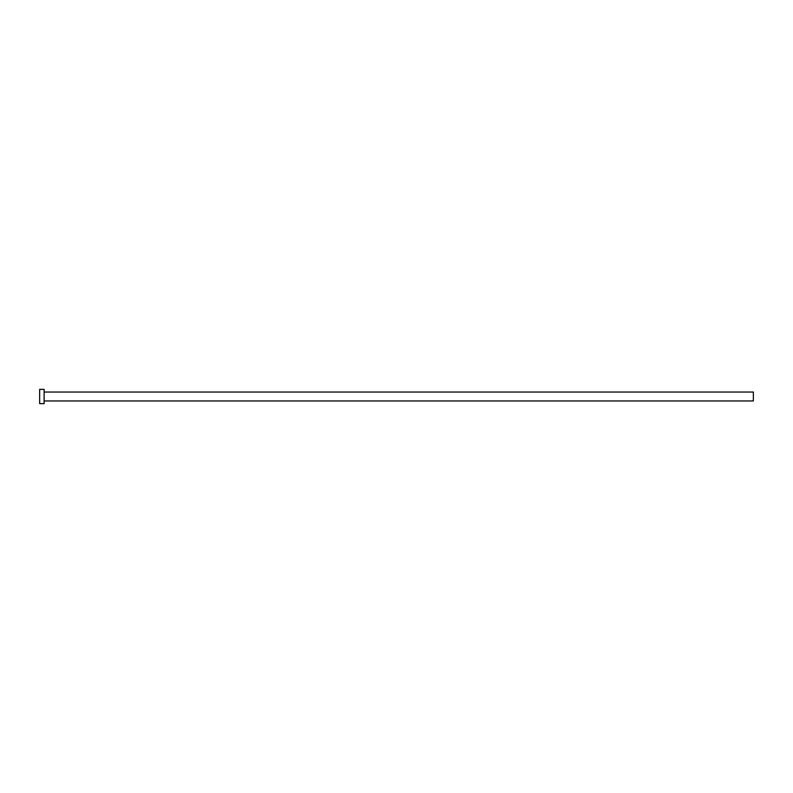 <?xml version="1.0" encoding="UTF-8"?>
<svg xmlns="http://www.w3.org/2000/svg" width="793" height="793" viewBox="0 0 793 793"><rect width="100%" height="100%" fill="white"/><g stroke="black" fill="none" stroke-linecap="round" stroke-linejoin="round"><path stroke-width="1.19" d="M44.111 392.039L753.35 392.039L753.35 400.961L44.111 400.961M44.111 396.5L44.111 403.637L39.65 403.637L39.65 389.363L44.111 389.363L44.111 396.5"/></g></svg>
